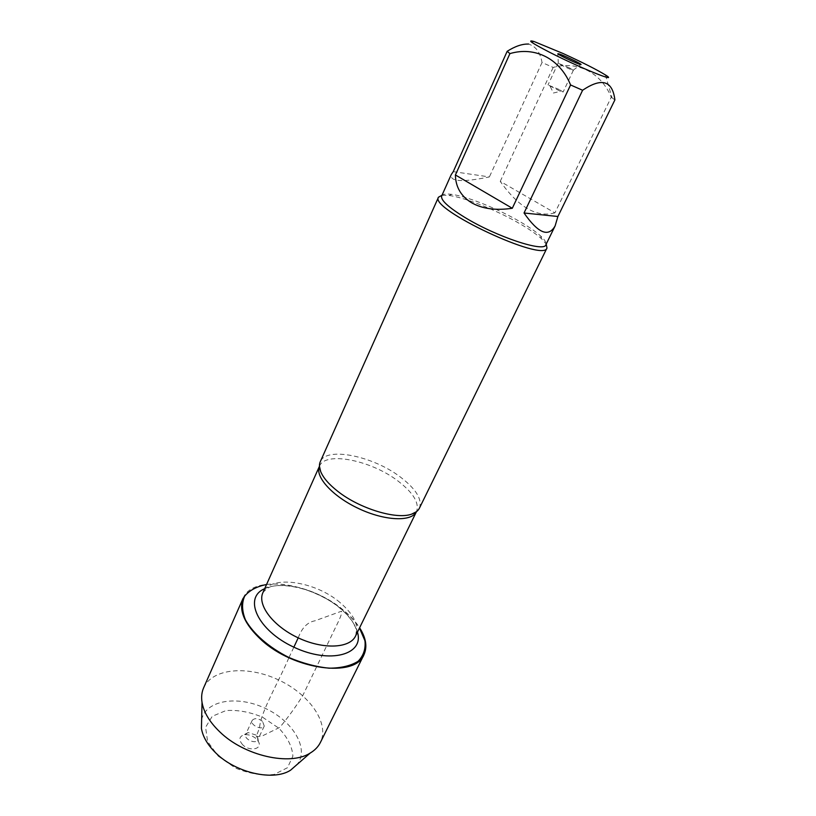 <?xml version="1.0" encoding="UTF-8"?>
<svg xmlns="http://www.w3.org/2000/svg" width="816" height="816" viewBox="0 0 816 816"><rect width="100%" height="100%" fill="white"/><g stroke="black" fill="none" stroke-linecap="round" stroke-linejoin="round"><path stroke-width="0.61" stroke-dasharray="4.08 3.06" d="M419.414 508.174C422.433 499.474 416.14 489.131 400.513 477.136C373.065 455.971 326.114 446.301 320.27 461.734M266.557 584.501C289.099 581.359 322.3 592.722 343.505 610.49C350.248 616.09 355.572 621.935 359.468 628.024M441.986 195.269L449.024 195.463C465.334 197.523 498.27 210.875 521.271 224.563C530.053 229.755 536.816 234.508 541.559 238.813L546.22 244.096M554.9 212.874C536.806 217.821 518.588 207.325 500.239 181.366L554.9 212.874L611.245 97.237C601.106 72.44 577.218 60.598 553.177 67.442L542.038 62.516C540.202 52.204 535.612 46.053 528.278 44.054L534.062 41.524M500.239 181.366L553.177 67.442M453.268 171.635L489.365 176.929C462.284 182.488 449.596 181.682 451.289 174.502M542.038 62.516L489.365 176.929M614.887 99.919L611.245 97.237M441.67 195.983C442.609 194.126 445.954 193.586 451.717 194.361C467.333 196.36 499.045 209.233 521.179 222.38C529.625 227.368 536.132 231.928 540.682 236.038C544.966 239.965 546.7 242.882 545.873 244.8M569.476 67.891L558.328 63.332C559.531 64.484 571.455 70.074 573.107 70.258L569.476 67.891M559.297 89.566L548.005 84.946L560.449 91.331L563.111 92.024L559.297 89.566M243.117 598.25C252.654 574.076 311.396 582.42 343.72 610.409C350.401 615.947 355.694 621.731 359.601 627.759M203.643 687.786C212.313 668.182 247.85 665.346 278.521 679.912C309.325 694.151 329.909 723.262 320.392 742.468M201.634 719.6C205.938 699.985 237.731 695.201 265.2 708.329C292.873 721.028 309.55 748.527 297.228 764.378M218.26 756.157L235.467 768.06C249.155 773.68 262.069 775.802 274.217 774.415L287.487 767.713L292.903 756.106C292.24 746.681 287.579 737.399 278.95 728.27L262.65 717.264C249.951 711.97 237.711 709.747 225.93 710.583L212.242 716.305L205.581 727.28L207.611 741.509L218.26 756.157M262.517 721.324C258.009 718.131 254.561 717.835 252.164 720.426C249.686 724.965 262.354 730.901 264.251 726.087L262.517 721.324M256.051 735.073L248.115 732.554L245.738 734.247C243.219 738.837 255.826 744.743 257.754 739.877L257.53 736.96L256.051 735.073M242.791 744.886C238.568 740.041 238.945 736.695 243.923 734.839C248.227 734.186 252.307 735.481 256.183 738.735L258.458 741.642C262.783 749.088 249.788 751.893 242.791 744.886M316.577 666.876L302.736 695.66C295.922 706.615 288.283 717.172 279.827 727.342L262.66 735.757L256.122 736.96L259.58 727.576C260.559 712.235 278.746 681.768 288.905 657.727M288.997 657.533L293.852 647.17M298.217 637.857C301.92 627.83 307.489 622.149 314.915 620.813L341.547 611.194C342.557 614.499 336.539 625.015 332.775 633.185L316.679 666.662M319.454 466.252L319.495 466.15C325.268 450.932 371.26 460.316 398.096 481.093C413.365 492.854 419.506 503.023 416.517 511.591L416.466 511.693M340.048 602.565C315.129 581.053 270.004 574.515 262.925 592.61C266.822 588.224 270.555 586.041 274.115 586.031C280.143 584.99 287.467 585.286 296.075 586.918C311.998 590.468 326.359 597.241 339.16 607.247C344.933 612.082 349.37 616.855 352.481 621.568L355.144 626.708C356.398 628.524 356.541 631.615 355.572 636.001C359.387 625.872 354.205 614.734 340.048 602.565M264.68 588.693C282.071 580.196 318.25 589.795 339.742 608.022C349.177 615.907 355.082 623.954 357.449 632.155M605.401 74.939L612.041 97.767M451.717 194.361L449.024 195.463M540.682 236.038L541.559 238.813M573.107 70.258L580.757 64.597M558.328 63.332L557.787 53.825M558.175 63.118L548.005 84.946M573.373 70.237L563.111 92.024M550.249 86.547L553.432 93.024L560.449 91.331M252.164 720.426L245.738 734.247M264.251 726.087L257.754 739.877M248.115 732.554L243.923 734.839M257.53 736.96L258.458 741.642"/><path stroke-width="1.22" d="M438.488 197.197L320.27 461.734C319.056 464.467 319.189 467.721 320.657 471.495C323.218 477.788 328.94 484.408 337.814 491.354C359.621 508.664 396.545 519.843 411.662 514.131C415.497 512.846 418.088 510.857 419.414 508.174L546.975 248.013C544.221 262.895 428.818 208.835 438.488 197.197L441.986 195.269M359.468 628.024L364.946 640.754C365.823 648.873 363.528 655.717 358.071 661.307C350.809 665.805 341.159 668.1 329.103 668.192C316.108 666.856 302.736 663.306 288.997 657.533C269.005 647.537 253.093 633.655 245.412 619.793C241.883 610.786 241.638 602.891 244.698 596.108C249.533 590.305 256.816 586.439 266.557 584.501M546.22 244.096L546.975 248.013M575.056 60.986C579.992 63.505 581.89 64.709 580.757 64.597C578.279 64.26 559.633 55.529 557.787 53.825C558.226 53.224 563.989 55.61 575.056 60.986M549.892 52.428C580.462 68.065 620.17 84.017 605.401 74.939C596.731 69.625 582.634 62.485 563.111 53.519L534.062 41.524C526.463 39.413 531.736 43.044 549.892 52.428M524.035 212.996C538.162 233.315 548.536 237.619 555.125 225.889L557.899 216.495L524.035 212.996L582.604 90.26C601.759 77.367 612.52 80.59 614.887 99.919L557.899 216.495M555.125 225.889L545.873 244.8C544.405 252.654 496.057 236.63 464.651 217.301C448.198 207.142 440.538 200.032 441.67 195.983L451.289 174.502L453.268 171.635L507.175 51.296L509.918 53.611C534.908 46.145 559.888 58.589 570.578 84.966L582.604 90.26M528.278 44.054C522.056 43.921 515.018 46.328 507.175 51.296M455.41 174.971C455.624 186.946 460.948 196.166 471.373 202.623C482.144 208.825 495.781 210.701 512.295 208.274L455.41 174.971L509.918 53.611M512.295 208.274L570.578 84.966M359.601 627.759C366.058 637.949 367.496 646.976 363.905 654.83C355.327 677.841 294.199 670.181 261.518 640.091C244.596 624.393 238.466 610.439 243.117 598.25L203.643 687.786C201.725 692.152 201.185 697.017 202.031 702.382C203.735 712.297 209.651 722.119 219.779 731.86C244.3 755.902 290.129 766.193 310.202 753.056C314.864 750.271 318.26 746.742 320.392 742.468L363.905 654.83M297.228 764.378L290.557 770.202C273.574 781.34 236.048 773.058 215.985 753.148C207.692 745.059 202.837 736.838 201.44 728.464L201.634 719.6M293.852 647.17L298.217 637.857M411.662 514.131L416.456 511.693C411.672 521.985 384.958 520.985 358.754 508.623C332.479 496.403 314.609 476.513 319.454 466.252L320.657 471.495M319.454 466.252L262.925 592.61C257.05 604.88 273.085 626.178 298.217 637.857C323.269 649.689 349.901 648.373 355.572 636.001L416.466 511.693M357.449 632.155C364.456 654.697 329.97 664.336 293.852 647.17C257.54 630.411 242.872 597.74 264.68 588.693M290.557 770.202L310.202 753.056M201.44 728.464L202.031 702.382"/></g></svg>
